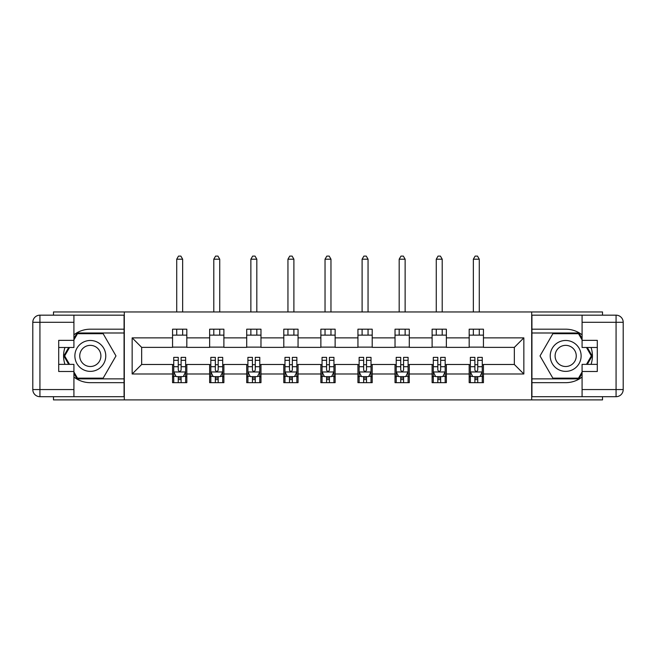 <?xml version="1.0" encoding="UTF-8"?>
<svg xmlns="http://www.w3.org/2000/svg" width="656" height="656" viewBox="0 0 656 656"><rect width="100%" height="100%" fill="white"/><g stroke="black" fill="none" stroke-linecap="round" stroke-linejoin="round"><path stroke-width="0.98" d="M53.48 396.691L53.48 399.898L602.52 399.898L602.52 396.691M602.52 315.167L602.52 311.953L531.696 311.953L531.696 399.898M531.696 311.953L53.48 311.953L53.48 315.167M124.304 399.898L124.304 311.953M483.447 337.865L483.447 329.189L469.179 329.189L469.179 337.865L446.367 337.865L446.367 329.189L432.107 329.189L432.107 337.865L409.287 337.865L409.287 329.189L395.027 329.189L395.027 337.865L372.206 337.865L372.206 329.189L357.946 329.189L357.946 337.865L335.134 337.865L335.134 329.189L320.866 329.189L320.866 337.865L298.054 337.865L298.054 329.189L283.794 329.189L283.794 337.865L260.973 337.865L260.973 329.189L246.713 329.189L246.713 337.865L223.893 337.865L223.893 329.189L209.633 329.189L209.633 337.865L186.821 337.865L186.821 329.189L172.553 329.189L172.553 337.865L132.151 337.865L132.151 373.994L141.655 364.482L172.553 364.482L172.553 382.669L186.821 382.669L186.821 364.482L209.633 364.482L209.633 382.669L223.893 382.669L223.893 364.482L246.713 364.482L246.713 382.669L260.973 382.669L260.973 364.482L283.794 364.482L283.794 382.669L298.054 382.669L298.054 364.482L320.866 364.482L320.866 382.669L335.134 382.669L335.134 364.482L357.946 364.482L357.946 382.669L372.206 382.669L372.206 364.482L395.027 364.482L395.027 382.669L409.287 382.669L409.287 364.482L432.107 364.482L432.107 382.669L446.367 382.669L446.367 364.482L469.179 364.482L469.179 382.669L483.447 382.669L483.447 364.482L514.345 364.482L514.345 347.368L483.447 347.368L483.447 337.865L523.849 337.865L523.849 373.994L483.447 373.994M469.179 373.994L446.367 373.994M432.107 373.994L409.287 373.994M395.027 373.994L372.206 373.994M357.946 373.994L335.134 373.994M320.866 373.994L298.054 373.994M283.794 373.994L260.973 373.994M246.713 373.994L223.893 373.994M209.633 373.994L186.821 373.994M172.553 373.994L132.151 373.994M469.179 337.865L469.179 347.368L446.367 347.368L446.367 337.865M432.107 337.865L432.107 347.368L409.287 347.368L409.287 337.865M395.027 337.865L395.027 347.368L372.206 347.368L372.206 337.865M357.946 337.865L357.946 347.368L335.134 347.368L335.134 337.865M320.866 337.865L320.866 347.368L298.054 347.368L298.054 337.865M283.794 337.865L283.794 347.368L260.973 347.368L260.973 337.865M246.713 337.865L246.713 347.368L223.893 347.368L223.893 337.865M209.633 337.865L209.633 347.368L186.821 347.368L186.821 337.865M172.553 337.865L172.553 347.368L141.655 347.368L132.151 337.865M141.655 347.368L141.655 364.482M523.849 373.994L514.345 364.482M514.345 347.368L523.849 337.865M172.553 335.134L186.821 335.134M172.553 347.131L186.821 347.131M172.553 364.72L173.742 364.72M178.26 364.72L181.113 364.72M185.632 364.72L186.821 364.72M172.553 376.724L173.742 376.724M178.26 376.724L181.113 376.724M185.632 376.724L186.821 376.724M209.633 364.72L210.822 364.72M215.34 364.72L218.194 364.72M222.704 364.72L223.893 364.72M209.633 376.724L210.822 376.724M215.34 376.724L218.194 376.724M222.704 376.724L223.893 376.724M209.633 335.134L223.893 335.134M209.633 347.131L223.893 347.131M246.713 364.72L247.902 364.72M252.421 364.72L255.266 364.72M259.784 364.72L260.973 364.72M246.713 376.724L247.902 376.724M252.421 376.724L255.266 376.724M259.784 376.724L260.973 376.724M246.713 335.134L260.973 335.134M246.713 347.131L260.973 347.131M283.794 364.72L284.983 364.72M289.493 364.72L292.346 364.72M296.865 364.72L298.054 364.72M283.794 376.724L284.983 376.724M289.493 376.724L292.346 376.724M296.865 376.724L298.054 376.724M283.794 335.134L298.054 335.134M283.794 347.131L298.054 347.131M320.866 364.72L322.055 364.72M326.573 364.72L329.427 364.72M333.945 364.72L335.134 364.72M320.866 376.724L322.055 376.724M326.573 376.724L329.427 376.724M333.945 376.724L335.134 376.724M320.866 335.134L335.134 335.134M320.866 347.131L335.134 347.131M357.946 364.72L359.135 364.72M363.654 364.72L366.507 364.72M371.017 364.72L372.206 364.72M357.946 376.724L359.135 376.724M363.654 376.724L366.507 376.724M371.017 376.724L372.206 376.724M357.946 335.134L372.206 335.134M357.946 347.131L372.206 347.131M395.027 364.72L396.216 364.72M400.734 364.72L403.579 364.72M408.098 364.72L409.287 364.72M395.027 376.724L396.216 376.724M400.734 376.724L403.579 376.724M408.098 376.724L409.287 376.724M395.027 335.134L409.287 335.134M395.027 347.131L409.287 347.131M432.107 364.72L433.296 364.72M437.806 364.72L440.66 364.72M445.178 364.72L446.367 364.72M432.107 376.724L433.296 376.724M437.806 376.724L440.66 376.724M445.178 376.724L446.367 376.724M432.107 335.134L446.367 335.134M432.107 347.131L446.367 347.131M469.179 364.72L470.368 364.72M474.887 364.72L477.74 364.72M482.258 364.72L483.447 364.72M469.179 376.724L470.368 376.724M474.887 376.724L477.74 376.724M482.258 376.724L483.447 376.724M469.179 335.134L483.447 335.134M469.179 347.131L483.447 347.131M178.26 379.578L181.113 379.578M173.742 360.333L178.26 360.333L178.26 357.356L173.742 357.356L173.742 371.854L176.12 376.61L183.254 376.61L185.632 371.854L185.632 357.356L181.113 357.356L181.113 360.333L185.632 360.333M185.632 371.854L185.632 382.669M173.742 371.854L173.742 382.669M181.113 376.61L181.113 382.669M178.26 382.669L178.26 376.61M178.26 360.333L178.26 370.066C179.211 371.903 180.162 371.903 181.113 370.066L181.113 360.333M182.655 335.134L182.655 329.189M182.655 311.953L182.655 259.194L176.718 259.194L176.718 311.953M176.718 335.134L176.718 329.189M176.718 259.194L178.498 256.102L180.876 256.102L182.655 259.194M98.047 342.547A15.449 15.449 0 0 0 76.941 348.205A15.449 15.449 0 0 0 82.59 369.303A15.449 15.449 0 0 0 103.697 363.654A15.449 15.449 0 0 0 98.047 342.547M95.604 346.77A10.578 10.578 0 0 0 81.155 350.64A10.578 10.578 0 0 0 85.034 365.089A10.578 10.578 0 0 0 99.482 361.218A10.578 10.578 0 0 0 95.604 346.77M73.915 339.89L77.49 333.707L103.148 333.707L115.981 355.929L103.148 378.151L77.49 378.151L73.915 371.968M69.528 364.367L64.657 355.929L69.528 347.491M573.41 342.547A15.449 15.449 0 0 0 552.303 348.205A15.449 15.449 0 0 0 557.953 369.303A15.449 15.449 0 0 0 579.059 363.654A15.449 15.449 0 0 0 573.41 342.547M570.966 346.77A10.578 10.578 0 0 0 556.518 350.64A10.578 10.578 0 0 0 560.396 365.089A10.578 10.578 0 0 0 574.845 361.218A10.578 10.578 0 0 0 570.966 346.77M582.085 371.968L578.51 378.151L552.852 378.151L540.019 355.929L552.852 333.707L578.51 333.707L582.085 339.89M586.472 347.491L591.343 355.929L586.472 364.367M73.915 377.044A26.74 26.74 0 0 0 90.315 382.669L124.066 382.669L124.066 396.691L39.934 396.691A7.134 7.134 0 0 1 32.8 389.557L32.8 322.293A7.134 7.134 0 0 1 39.934 315.167L73.915 315.167L73.915 347.491L58.704 347.491M73.915 315.167L124.066 315.167L124.066 329.189L90.315 329.189A26.74 26.74 0 0 0 73.915 334.806M64.944 347.491A26.74 26.74 0 0 0 64.944 364.367M124.066 382.669L124.066 329.189M58.704 364.367L73.915 364.367L73.915 396.691M73.915 340.357L58.704 340.357L58.704 371.493L73.915 371.493M124.066 332.994L77.08 332.994L73.915 338.463M73.915 373.395L77.08 378.865L124.066 378.865M68.708 347.491L63.837 355.929L68.708 364.367M582.085 334.806A26.74 26.74 0 0 0 565.685 329.189L531.934 329.189L531.934 315.167L616.066 315.167A7.134 7.134 0 0 1 623.2 322.293L623.2 389.557A7.134 7.134 0 0 1 616.066 396.691L582.085 396.691L582.085 364.367L597.296 364.367M582.085 396.691L531.934 396.691L531.934 382.669L565.685 382.669A26.74 26.74 0 0 0 582.085 377.044M591.056 364.367A26.74 26.74 0 0 0 591.056 347.491M531.934 329.189L531.934 382.669M597.296 347.491L582.085 347.491L582.085 315.167M582.085 371.493L597.296 371.493L597.296 340.357L582.085 340.357M531.934 378.865L578.92 378.865L582.085 373.395M582.085 338.463L578.92 332.994L531.934 332.994M587.292 364.367L592.163 355.929L587.292 347.491M215.34 379.578L218.194 379.578M210.822 360.333L215.34 360.333L215.34 357.356L210.822 357.356L210.822 371.854L213.2 376.61L220.334 376.61L222.704 371.854L222.704 357.356L218.194 357.356L218.194 360.333L222.704 360.333M222.704 371.854L222.704 382.669M210.822 371.854L210.822 382.669M218.194 376.61L218.194 382.669M215.34 382.669L215.34 376.61M215.34 360.333L215.34 370.066C216.291 371.903 217.243 371.903 218.194 370.066L218.194 360.333M219.735 335.134L219.735 329.189M219.735 311.953L219.735 259.194L213.79 259.194L213.79 311.953M213.79 335.134L213.79 329.189M213.79 259.194L215.578 256.102L217.956 256.102L219.735 259.194M252.421 379.578L255.266 379.578M247.902 360.333L252.421 360.333L252.421 357.356L247.902 357.356L247.902 371.854L250.28 376.61L257.406 376.61L259.784 371.854L259.784 357.356L255.266 357.356L255.266 360.333L259.784 360.333M259.784 371.854L259.784 382.669M247.902 371.854L247.902 382.669M255.266 376.61L255.266 382.669M252.421 382.669L252.421 376.61M252.421 360.333L252.421 370.066C253.364 371.903 254.315 371.903 255.266 370.066L255.266 360.333M256.816 335.134L256.816 329.189M256.816 311.953L256.816 259.194L250.871 259.194L250.871 311.953M250.871 335.134L250.871 329.189M250.871 259.194L252.658 256.102L255.028 256.102L256.816 259.194M289.493 379.578L292.346 379.578M284.983 360.333L289.493 360.333L289.493 357.356L284.983 357.356L284.983 371.854L287.353 376.61L294.487 376.61L296.865 371.854L296.865 357.356L292.346 357.356L292.346 360.333L296.865 360.333M296.865 371.854L296.865 382.669M284.983 371.854L284.983 382.669M292.346 376.61L292.346 382.669M289.493 382.669L289.493 376.61M289.493 360.333L289.493 370.066C290.444 371.903 291.395 371.903 292.346 370.066L292.346 360.333M293.896 335.134L293.896 329.189M293.896 311.953L293.896 259.194L287.951 259.194L287.951 311.953M287.951 335.134L287.951 329.189M287.951 259.194L289.731 256.102L292.109 256.102L293.896 259.194M326.573 379.578L329.427 379.578M322.055 360.333L326.573 360.333L326.573 357.356L322.055 357.356L322.055 371.854L324.433 376.61L331.567 376.61L333.945 371.854L333.945 357.356L329.427 357.356L329.427 360.333L333.945 360.333M333.945 371.854L333.945 382.669M322.055 371.854L322.055 382.669M329.427 376.61L329.427 382.669M326.573 382.669L326.573 376.61M326.573 360.333L326.573 370.066C327.524 371.903 328.476 371.903 329.427 370.066L329.427 360.333M330.968 335.134L330.968 329.189M330.968 311.953L330.968 259.194L325.032 259.194L325.032 311.953M325.032 335.134L325.032 329.189M325.032 259.194L326.811 256.102L329.189 256.102L330.968 259.194M363.654 379.578L366.507 379.578M359.135 360.333L363.654 360.333L363.654 357.356L359.135 357.356L359.135 371.854L361.513 376.61L368.647 376.61L371.017 371.854L371.017 357.356L366.507 357.356L366.507 360.333L371.017 360.333M371.017 371.854L371.017 382.669M359.135 371.854L359.135 382.669M366.507 376.61L366.507 382.669M363.654 382.669L363.654 376.61M363.654 360.333L363.654 370.066C364.605 371.903 365.556 371.903 366.507 370.066L366.507 360.333M368.049 335.134L368.049 329.189M368.049 311.953L368.049 259.194L362.104 259.194L362.104 311.953M362.104 335.134L362.104 329.189M362.104 259.194L363.891 256.102L366.269 256.102L368.049 259.194M400.734 379.578L403.579 379.578M396.216 360.333L400.734 360.333L400.734 357.356L396.216 357.356L396.216 371.854L398.594 376.61L405.72 376.61L408.098 371.854L408.098 357.356L403.579 357.356L403.579 360.333L408.098 360.333M408.098 371.854L408.098 382.669M396.216 371.854L396.216 382.669M403.579 376.61L403.579 382.669M400.734 382.669L400.734 376.61M400.734 360.333L400.734 370.066C401.677 371.903 402.628 371.903 403.579 370.066L403.579 360.333M405.129 335.134L405.129 329.189M405.129 311.953L405.129 259.194L399.184 259.194L399.184 311.953M399.184 335.134L399.184 329.189M399.184 259.194L400.972 256.102L403.342 256.102L405.129 259.194M437.806 379.578L440.66 379.578M433.296 360.333L437.806 360.333L437.806 357.356L433.296 357.356L433.296 371.854L435.666 376.61L442.8 376.61L445.178 371.854L445.178 357.356L440.66 357.356L440.66 360.333L445.178 360.333M445.178 371.854L445.178 382.669M433.296 371.854L433.296 382.669M440.66 376.61L440.66 382.669M437.806 382.669L437.806 376.61M437.806 360.333L437.806 370.066C438.757 371.903 439.709 371.903 440.66 370.066L440.66 360.333M442.21 335.134L442.21 329.189M442.21 311.953L442.21 259.194L436.265 259.194L436.265 311.953M436.265 335.134L436.265 329.189M436.265 259.194L438.044 256.102L440.422 256.102L442.21 259.194M474.887 379.578L477.74 379.578M470.368 360.333L474.887 360.333L474.887 357.356L470.368 357.356L470.368 371.854L472.746 376.61L479.88 376.61L482.258 371.854L482.258 357.356L477.74 357.356L477.74 360.333L482.258 360.333M482.258 371.854L482.258 382.669M470.368 371.854L470.368 382.669M477.74 376.61L477.74 382.669M474.887 382.669L474.887 376.61M474.887 360.333L474.887 370.066C475.838 371.903 476.789 371.903 477.74 370.066L477.74 360.333M479.282 335.134L479.282 329.189M479.282 311.953L479.282 259.194L473.345 259.194L473.345 311.953M473.345 335.134L473.345 329.189M473.345 259.194L475.124 256.102L477.502 256.102L479.282 259.194M173.807 371.968L185.566 371.968M185.632 376.323L183.393 376.323M175.98 376.323L173.742 376.323M181.113 366.704L185.632 366.704M173.742 366.704L178.26 366.704M178.26 378.061L181.113 378.061M73.915 322.293L39.934 322.293L39.934 389.557L73.915 389.557M32.8 322.293L39.934 322.293L39.934 315.167M39.934 396.691L39.934 389.557L32.8 389.557M582.085 389.557L616.066 389.557L616.066 322.293L582.085 322.293M623.2 389.557L616.066 389.557L616.066 396.691M616.066 315.167L616.066 322.293L623.2 322.293M210.879 371.968L222.646 371.968M222.704 376.323L220.473 376.323M213.061 376.323L210.822 376.323M218.194 366.704L222.704 366.704M210.822 366.704L215.34 366.704M215.34 378.061L218.194 378.061M247.96 371.968L259.727 371.968M259.784 376.323L257.554 376.323M250.133 376.323L247.902 376.323M255.266 366.704L259.784 366.704M247.902 366.704L252.421 366.704M252.421 378.061L255.266 378.061M285.04 371.968L296.807 371.968M296.865 376.323L294.626 376.323M287.213 376.323L284.983 376.323M292.346 366.704L296.865 366.704M284.983 366.704L289.493 366.704M289.493 378.061L292.346 378.061M322.121 371.968L333.879 371.968M333.945 376.323L331.706 376.323M324.294 376.323L322.055 376.323M329.427 366.704L333.945 366.704M322.055 366.704L326.573 366.704M326.573 378.061L329.427 378.061M359.193 371.968L370.96 371.968M371.017 376.323L368.787 376.323M361.374 376.323L359.135 376.323M366.507 366.704L371.017 366.704M359.135 366.704L363.654 366.704M363.654 378.061L366.507 378.061M396.273 371.968L408.04 371.968M408.098 376.323L405.867 376.323M398.446 376.323L396.216 376.323M403.579 366.704L408.098 366.704M396.216 366.704L400.734 366.704M400.734 378.061L403.579 378.061M433.354 371.968L445.121 371.968M445.178 376.323L442.939 376.323M435.527 376.323L433.296 376.323M440.66 366.704L445.178 366.704M433.296 366.704L437.806 366.704M437.806 378.061L440.66 378.061M470.434 371.968L482.193 371.968M482.258 376.323L480.02 376.323M472.607 376.323L470.368 376.323M477.74 366.704L482.258 366.704M470.368 366.704L474.887 366.704M474.887 378.061L477.74 378.061"/></g></svg>
